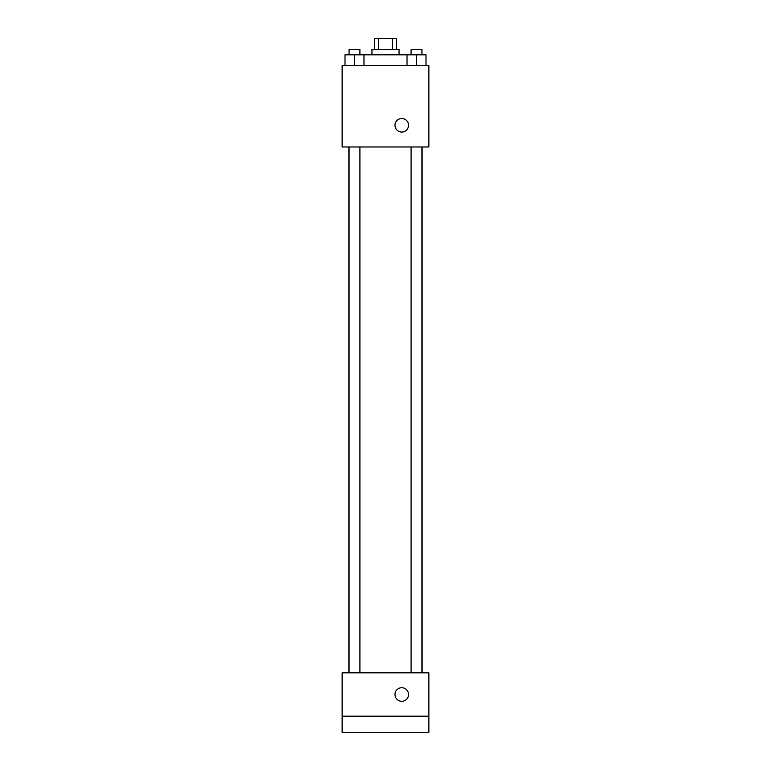 <?xml version="1.0" encoding="UTF-8"?>
<svg xmlns="http://www.w3.org/2000/svg" width="771" height="771" viewBox="0 0 771 771"><rect width="100%" height="100%" fill="white"/><g stroke="black" fill="none" stroke-linecap="round" stroke-linejoin="round"><path stroke-width="1.16" d="M378.542 49.392L378.542 38.55L374.658 38.55L374.658 49.392M378.542 38.55L396.342 38.55L396.342 49.392M392.458 49.392L392.458 38.55M371.95 54.818L371.95 49.392L399.05 49.392L399.05 54.818M407.021 65.651L407.021 54.818L345.003 54.818L345.003 65.651M342.131 65.651L428.869 65.651L428.869 146.972L342.131 146.972L342.131 65.651M401.768 132.063A6.775 6.775 0 0 1 395.899 121.895A6.775 6.775 0 0 1 407.628 121.895A6.775 6.775 0 0 1 401.768 132.063M342.131 672.823L428.869 672.823L428.869 732.45L342.131 732.45L342.131 672.823M401.768 701.282A6.775 6.775 0 0 1 395.899 691.115A6.775 6.775 0 0 1 407.628 691.115A6.775 6.775 0 0 1 401.768 701.282M342.131 716.182L428.869 716.182M407.021 54.818L416.504 54.818M416.513 65.651L416.513 54.818L425.997 54.818L425.997 65.651L425.997 54.818M421.93 54.818L421.93 49.392L411.088 49.392L411.088 54.818M354.487 65.651L354.487 54.818M363.979 65.651L363.979 54.818L363.979 65.651M359.912 54.818L359.912 49.392L349.07 49.392L349.07 54.818M422.142 672.823L422.142 146.972M348.858 672.823L348.858 146.972M411.088 146.972L411.088 672.823M421.93 146.972L421.93 672.823M359.912 672.823L359.912 146.972M349.07 672.823L349.07 146.972"/></g></svg>
